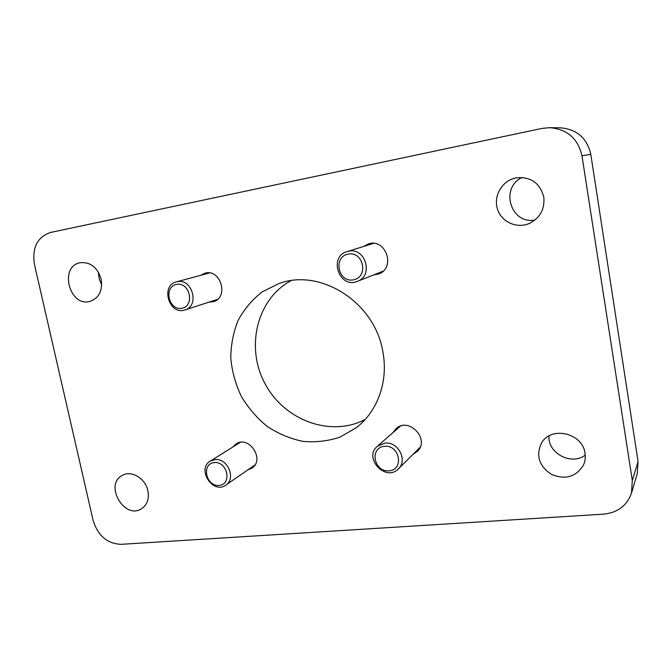 <?xml version="1.0" encoding="UTF-8"?>
<svg xmlns="http://www.w3.org/2000/svg" width="672" height="672" viewBox="0 0 672 672"><rect width="100%" height="100%" fill="white"/><g stroke="black" fill="none" stroke-linecap="round" stroke-linejoin="round"><path stroke-width="1.01" d="M200.718 275.31L204.876 273.227C220.5 268.254 229.27 297.352 213.503 301.652L208.883 302.173M232.873 446.989L236.099 443.906C249.026 434.944 265.272 459.799 251.908 468.157L247.808 469.896M392.918 432.676L396.018 428.677C408.803 416.43 430.458 439.438 417.329 451.424L413.095 454.247M363.535 246.481L368.273 243.97C385.787 237.728 396.152 267.952 378.63 274.008L373.388 275.016M543.799 197.131C539.876 182.734 530.519 176.333 515.726 177.929C502.135 180.718 493.298 195.913 497.414 208.9C501.27 221.962 516.886 229.102 529.519 223.364C540.137 217.829 544.9 209.084 543.799 197.131M147.916 490.846C145.547 478.43 131.191 469.904 122.237 475.44C103.757 484.823 124.706 520.372 141.792 508.586C147.277 504.672 149.318 498.758 147.916 490.846M93.156 520.556C97.927 535.727 107.226 543.648 121.052 544.328L603.498 514.156C617.669 512.686 627.001 505.663 631.495 493.097L632.31 480.48L581.969 155.786C577.996 138.499 567.202 129.133 549.578 127.672L541.909 128.428L50.526 232.453C37.313 237.023 31.945 247.64 34.423 264.306L93.156 520.556M382.864 351.826C375.026 302.484 320.636 267.884 279.073 283.508L262.214 291.866C252.244 299.628 244.213 309.137 238.123 320.401C233.318 332.371 230.874 344.98 230.782 358.226C232.058 371.507 235.586 384.241 241.357 396.446C248.304 408.03 256.948 418.034 267.28 426.46C278.351 433.742 290.195 438.707 302.812 441.353C315.563 442.537 327.936 441.143 339.923 437.161L356.236 427.77C377.521 411.55 388.534 381.335 382.864 351.826M101.161 279.132C97.482 267.38 90.535 261.895 80.312 262.702C58.674 266.238 69.426 307.734 90.191 301.325C99.12 297.94 102.774 290.539 101.161 279.132M585.001 453.306C582.708 432.986 551.065 425.754 541.548 442.94C535.693 455.423 538.944 465.881 551.292 474.314C565.211 480.068 575.912 477.044 583.388 465.242C585.11 461.488 585.648 457.506 585.001 453.306M631.495 493.097L637.283 473.558L638.072 461.572L590.797 154.35C587.068 138.037 576.862 129.192 560.179 127.814L549.578 127.672M290.9 280.694C256.536 299.46 245.406 347.6 265.079 383.762C284.231 420.193 330.456 437.665 365.14 419.488M98.608 272.488C98.482 276.83 99.515 280.904 101.707 284.693M522.077 177.442C499.573 188.017 510.804 224.725 534.979 220.021M548.999 435.935C547.411 453.079 571.284 465.923 585.211 455.129M177.324 281.66L176.383 281.87C160.062 285.625 169.336 315.706 184.985 309.926C199.828 305.962 192.377 278.2 177.324 281.66M176.652 284.374C163.363 286.633 168.479 310.632 181.7 308.314C195.09 306.264 190 281.896 176.652 284.374M348.751 251.168L347.08 251.572C328.104 256.771 339.394 289.212 357.395 281.35C373.708 275.831 365.602 247.313 348.751 251.168M348.348 254.041C332.959 256.662 337.89 282.576 353.203 279.896C368.71 277.511 363.829 251.168 348.348 254.041M384.754 443.125L377.378 446.258C363.04 457.859 385.728 482.345 398.412 468.846C408.08 460.236 397.95 441.151 384.754 443.125M384.434 446.284C369.205 447.653 373.892 472.282 389.046 470.854C404.376 469.711 399.748 444.688 384.434 446.284M214.855 459.614L210.218 461.168C196.367 469.081 213.007 494.71 225.792 485.117C236.468 478.632 227.497 457.666 214.855 459.614M214.259 462.58C201.062 463.756 205.943 486.654 219.072 485.411C232.361 484.428 227.514 461.194 214.259 462.58M632.31 480.48L638.072 461.572M581.969 155.786L590.797 154.35M209.496 272.941L176.383 281.87M217.51 299.376L184.985 309.926M373.531 243.382L347.08 251.572M383.099 271.169L357.395 281.35M400.369 426.166L377.378 446.258M420.143 447.25L398.412 468.846M240.257 442.378L210.218 461.168M254.974 464.94L225.792 485.117"/></g></svg>
